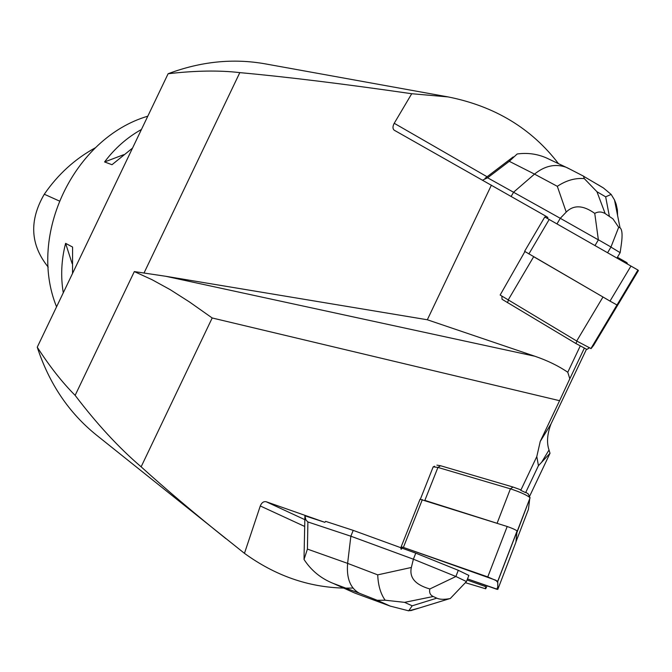 <?xml version="1.0" encoding="UTF-8"?>
<svg xmlns="http://www.w3.org/2000/svg" width="672" height="672" viewBox="0 0 672 672"><rect width="100%" height="100%" fill="white"/><g stroke="black" fill="none" stroke-linecap="round" stroke-linejoin="round"><path stroke-width="1.01" d="M304.592 526.411L260.282 505.966L244.457 553.342L96.44 435.07C68.888 412.885 49.157 383.586 37.246 347.18L168.118 73.735C195.485 70.585 219.383 70.216 239.812 72.626C286.625 76.894 343.93 83.924 411.726 93.727L394.22 123.287C392.591 126.412 392.582 128.713 394.187 130.183L545.992 216.25L547.882 217.451L547.319 218.408M617.417 257.258L626.48 262.416L627.329 263.18L627.026 263.81M545.992 216.25L545.362 217.3M626.077 263.264L626.48 262.416M260.282 505.966C261.668 502.631 263.642 501.228 266.213 501.749L324.853 522.329L325.651 521.38L353.212 530.376L350.86 536.214L307.894 521.959L307.415 549.1L347.617 563.371C346.391 578.323 350.33 588.286 359.444 593.267L333.077 583.346C320.846 578.416 311.161 570.452 304.03 559.457L304.114 554.904M353.212 530.376L400.655 547.655L401.419 549.209L402.268 547.05M529.469 496.574L550.015 453.272L538.44 465.679L536.802 456.565L520.766 490.342L520.33 489.67L513.038 487.04L440.546 465.738L436.934 465.142M536.802 456.565L540.246 441.412L559.583 400.697L212.192 317.974L141.128 466.813C166.118 489.426 194.384 513.383 225.935 538.684M400.856 549.007L401.419 549.209M465.377 582.691L485.696 588.79L485.47 586.538L467.09 580.012M324.853 522.329L304.912 515.802L304.097 554.736M455.91 576.5L413.389 559.196L350.86 536.214L347.617 563.371L377.723 574.862L411.348 567.47C409.147 577.618 415.304 584.783 429.836 588.966L455.91 576.5L466.452 581.557L468.871 575.425L458.287 570.301L415.775 553.157L401.864 548.092L401.419 549.217M212.192 317.974L189.454 301.946L170.218 289.674L152.048 279.703L134.324 271.58L165.623 276.259L534.904 356.252C547.512 360.562 558.466 365.896 567.773 372.254L569.814 378.764L584.304 348.23M569.814 378.764L559.583 400.697M540.246 441.412L550.931 424.099L586.463 349.255M591.083 348.592L593.594 345.391L618.551 303.694L617.24 304.87L591.083 348.592L576.71 341.015L500.144 295.033L524.899 251.572M491.392 185.17L427.325 319.763L165.623 276.259M534.904 356.252L427.325 319.763M567.773 372.254L580.222 346.021M589.285 347.953L586.925 349.415L575.887 343.51L502.043 299.275L501.858 296.251M485.696 588.79L487.091 585.858M538.44 465.679L525.638 492.635L520.766 490.342M528.461 494.231L525.857 492.248L525.638 492.635M558.474 163.657C531.544 128.436 494.743 106.184 448.081 96.911L265.264 63.865C233.26 58.153 200.878 61.446 168.118 73.735M134.324 271.58L75.138 395.363C96.818 423.914 118.818 447.728 141.128 466.813M37.246 347.18C49.686 366.467 62.32 382.528 75.138 395.363M550.931 424.099C547.201 434.095 546.554 442.73 549.007 449.996L550.015 453.272M448.081 96.911L411.726 93.727M244.457 553.342C275.218 575.644 308.297 587.227 343.669 588.084M345.752 588.126L352.976 588.05M147.798 116.189C74.012 137.878 27.35 235.192 56.566 306.818M132.518 148.109L111.989 164.716L104.58 161.944C114.769 148.352 127.058 137.525 141.439 129.469M63.277 292.799C60.572 276.419 61.345 259.938 65.604 243.348L72.584 247.044L72.534 273.454M95.567 147.655C75.096 158.777 58.002 174.3 44.293 194.233C28.963 220.576 30.274 244.877 48.224 267.128M104.58 161.944L123.707 154.694M72.156 263.634L65.604 243.348M576.71 341.015L602.986 296.99L533.669 256.712L508.091 300.14M516.877 532.165L515.936 541.909L528.436 509.351L529.88 497.498C526.058 494.71 519.565 491.82 510.418 488.83L513.038 487.04M420.42 499.111L433.188 466.838L437.926 467.426L424.855 500.388L497.087 523.295L510.418 488.83L437.926 467.426L440.546 465.738M466.452 581.557L450.274 598.534M411.348 567.47L413.389 559.196L415.775 553.157M455.91 576.4L458.287 570.301M304.912 515.802L305.945 520.002L307.894 521.959M450.307 598.525L449.753 598.626C444.074 599.668 439.757 599.516 436.792 598.164L433.238 596.509C430.206 595.09 429.072 592.57 429.836 588.966M356.404 591.444L356.026 591.982M354.841 593.074L390.104 606.068L377.252 600.289L385.157 600.214L404.586 602.356L412.188 605.808L408.694 610.831L419.194 608.034M408.694 610.831L390.104 606.068M304.03 559.457L307.415 549.1M377.723 574.862C378.134 585.371 380.612 593.821 385.157 600.214M569.495 168.932L565.984 167.219C555.274 163.498 544.782 165.791 534.509 174.107L509.284 161.314L487.62 177.794L560.28 218.299L556.979 223.902M598.021 184.708L603.372 187.925L611.142 194.41L605.665 196.837L596.946 191.722L584.296 178.618C575.215 177.836 566.219 180.398 557.315 186.32L534.509 174.107L513.635 192.158L511.148 196.417M487.62 177.794L482.538 180.163M566.227 212.083L560.28 218.299L598.374 239.879L594.754 213.394C583.178 205.111 573.67 204.674 566.227 212.083L557.315 186.32M620.155 252.672L621.39 243.894C622.625 234.906 622.171 229.53 620.021 227.758L618.677 227.287L610.94 247.094L620.155 252.672L616.946 258.065M598.374 239.879L594.997 245.557M610.957 246.994L598.458 239.82M610.94 247.094L607.589 252.731M594.754 213.394C598.147 211.478 601.616 211.537 605.17 213.587L612.94 218.862L618.677 227.287M509.284 161.314L517.163 153.989C527.486 152.561 537.34 153.922 546.722 158.063L551.494 160.339M584.296 178.618L583.472 176.131M617.593 215.485L617.366 209.748L616.157 204.179L614.502 199.945L611.142 194.41M638.4 270.581L618.626 303.626L617.005 304.987L610.008 301.098L524.597 251.328L544.79 216.98L637.997 270.077L638.4 270.581L637.997 270.077L617.098 305.012M401.167 546.815L420.05 499.229L507.2 526.504C512.114 528.209 515.407 529.679 517.079 530.93L515.903 542.228L497.792 589.42L497.734 581.297L487.771 576.912L403.385 547.42L401.134 546.882L401.856 548.083C400.411 547.033 400.924 546.806 403.402 547.42L495.894 580.255L497.792 582.532L497.792 586.925L496.717 589.243L467.519 578.911L497.792 589.42M454.23 568.672L442.982 564.136M468.527 576.324L468.762 575.711M544.807 216.989L637.854 269.993M266.213 501.749L304.71 519.616M485.352 585.236L484.924 586.345M239.812 72.626L144.018 273.008M394.22 123.287L487.091 176.77M44.293 194.233L59.237 200.962M516.978 532.409L530.082 497.801M508.435 300.342L507.402 302.66M576.996 341.183L575.887 343.51M377.252 600.289L359.444 593.267M333.295 583.43L354.581 592.973M412.188 605.808L436.792 598.164M433.238 596.509L404.586 602.356M596.946 191.722L605.17 213.587M609.311 215.998L605.665 196.837M610.008 301.098L630.958 266.045M549.184 219.467L528.881 253.957M517.129 531.056L497.792 581.389M422.352 499.598L403.385 547.42M487.771 576.912L507.2 526.504M394.195 130.192L395.203 130.771M541.632 462.252L549.016 449.996M517.054 531.703L530.099 497.759M434.608 466.234L433.835 466.561M528.226 493.811L529.88 497.498M616.972 304.979L590.873 348.6M586.925 349.415L589.159 347.894M449.753 598.626L410.626 610.672M359.335 593.225L333.077 583.346M377.32 600.314L359.36 593.233M390.508 606.228L377.412 600.34M485.024 178.34L513.223 156.895M546.714 158.08L565.933 167.194M567.067 167.672L583.867 176.341M614.527 200.071L620.021 227.758M584.094 176.576L603.338 187.908M617.005 304.987L637.921 270.035M517.079 530.93L497.734 581.297"/></g></svg>
